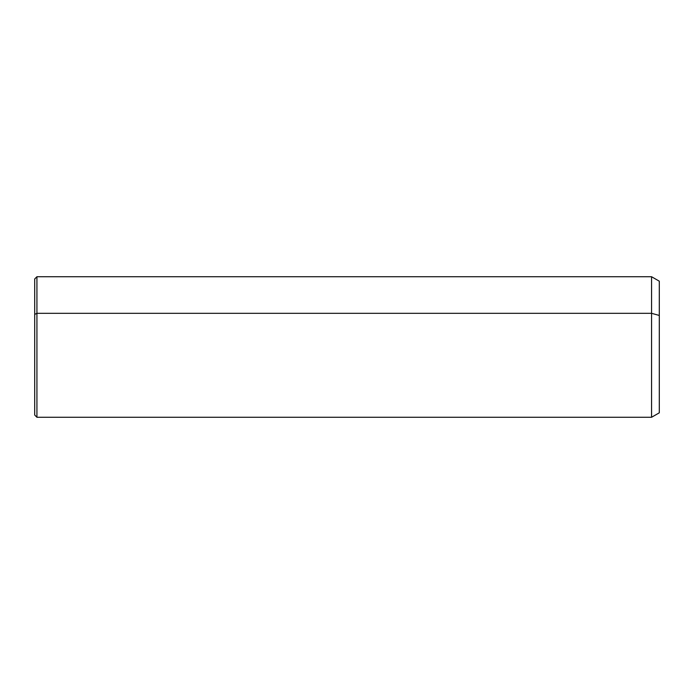 <?xml version="1.0" encoding="UTF-8"?>
<svg xmlns="http://www.w3.org/2000/svg" width="694" height="694" viewBox="0 0 694 694"><rect width="100%" height="100%" fill="white"/><g stroke="black" fill="none" stroke-linecap="round" stroke-linejoin="round"><path stroke-width="1.04" d="M34.7 314.382L34.7 278.962L36.929 276.733L651.571 276.733L659.3 281.191L659.3 315.449L651.571 313.315L651.571 417.268L36.929 417.268L36.929 313.315L651.571 313.315L651.571 276.733L651.571 313.315L36.929 313.315L36.929 417.268L34.7 415.038L34.7 314.382L36.929 313.315L36.929 276.733L36.929 313.315L34.7 314.382L34.7 379.618M651.571 313.315L659.3 315.449L659.3 412.809L651.571 417.268L651.571 313.315M659.3 378.551L659.3 315.449"/></g></svg>
